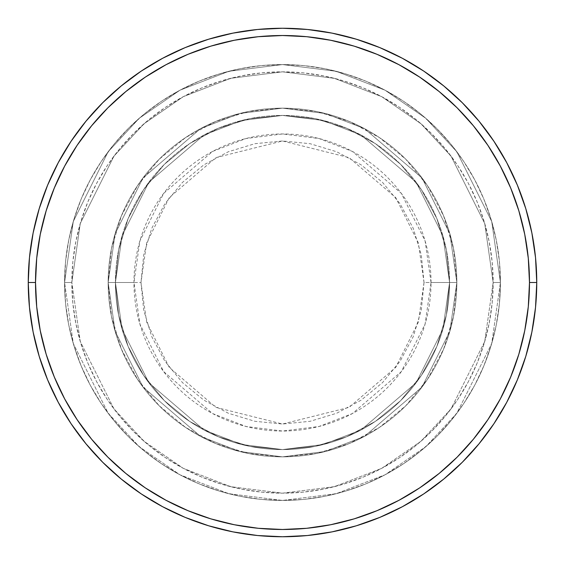 <?xml version="1.0" encoding="UTF-8"?>
<svg xmlns="http://www.w3.org/2000/svg" width="565" height="565" viewBox="0 0 565 565"><rect width="100%" height="100%" fill="white"/><g stroke="black" fill="none" stroke-linecap="round" stroke-linejoin="round"><path stroke-width="0.42" stroke-dasharray="2.83 2.12" d="M424.018 282.5L418.354 242.872L395.712 197.588L349.099 157.628L282.5 140.982L215.901 157.628L169.288 197.588L146.646 242.872L140.982 282.5L133.962 282.5L139.908 240.909L163.673 193.378L212.602 151.441L245.937 138.538L282.5 133.962L319.063 138.538L352.398 151.441L401.327 193.378L425.092 240.909L431.039 282.5L424.018 282.5L421.299 254.893L413.248 228.345L400.168 203.873L382.569 182.431L361.127 164.832L336.655 151.752L310.107 143.701L282.5 140.982L254.893 143.701L228.345 151.752L203.873 164.832L182.431 182.431L164.832 203.873L151.752 228.345L143.701 254.893L140.982 282.5L143.701 310.107L151.752 336.655L164.832 361.127L182.431 382.569L203.873 400.168L228.345 413.248L254.893 421.299L282.5 424.018L310.107 421.299L336.655 413.248L361.127 400.168L382.569 382.569L400.168 361.127L413.248 336.655L421.299 310.107L424.018 282.5L431.039 282.5A148.538 148.538 0 0 0 282.5 133.962A148.538 148.538 0 0 0 133.962 282.5L108.155 282.5L115.133 331.316L143.023 387.103L200.455 436.335L239.588 451.477L282.5 456.845L325.412 451.477L364.545 436.335L421.977 387.103L449.867 331.316L456.845 282.5L449.578 282.5L442.896 329.282L416.165 382.745L361.127 429.923L323.625 444.436L282.5 449.578L241.375 444.436L203.873 429.923L148.835 382.745L122.104 329.282L115.422 282.5L108.155 282.5L115.422 282.5L122.104 329.282L148.835 382.745L203.873 429.923L241.375 444.436L282.5 449.578L323.625 444.436L361.127 429.923L416.165 382.745L442.896 329.282L449.578 282.5L456.845 282.5L449.867 331.316L421.977 387.103L364.545 436.335L325.412 451.477L282.5 456.845L239.588 451.477L200.455 436.335L143.023 387.103L115.133 331.316L108.155 282.5L115.133 331.316L143.023 387.103L200.455 436.335L239.588 451.477L282.5 456.845L325.412 451.477L364.545 436.335L421.977 387.103L449.867 331.316L456.845 282.5L449.578 282.5L442.896 329.282L416.165 382.745L361.127 429.923L323.625 444.436L282.5 449.578L241.375 444.436L203.873 429.923L148.835 382.745L122.104 329.282L115.422 282.5L108.155 282.5L115.422 282.5L122.104 329.282L148.835 382.745L203.873 429.923L241.375 444.436L282.5 449.578L323.625 444.436L361.127 429.923L416.165 382.745L442.896 329.282L449.578 282.5L456.845 282.5L449.867 331.316L421.977 387.103L364.545 436.335L325.412 451.477L282.5 456.845L239.588 451.477L200.455 436.335L143.023 387.103L115.133 331.316L108.155 282.5L115.133 331.316L143.023 387.103L200.455 436.335L239.588 451.477L282.5 456.845L325.412 451.477L364.545 436.335L421.977 387.103L449.867 331.316L456.845 282.5L449.578 282.5L442.896 329.282L416.165 382.745L361.127 429.923L323.625 444.436L282.5 449.578L241.375 444.436L203.873 429.923L148.835 382.745L122.104 329.282L115.422 282.5L108.155 282.5L115.422 282.5L122.104 329.282L148.835 382.745L203.873 429.923L241.375 444.436L282.5 449.578L323.625 444.436L361.127 429.923L416.165 382.745L442.896 329.282L449.578 282.5L456.845 282.5L449.867 331.316L421.977 387.103L364.545 436.335L325.412 451.477L282.5 456.845L239.588 451.477L200.455 436.335L143.023 387.103L115.133 331.316L108.155 282.5A174.345 174.345 0 0 1 282.5 108.155A174.345 174.345 0 0 1 456.845 282.5A174.345 174.345 0 0 0 282.5 108.155A174.345 174.345 0 0 0 108.155 282.5A174.345 174.345 0 0 1 282.5 108.155A174.345 174.345 0 0 1 456.845 282.5A174.345 174.345 0 0 0 282.5 108.155A174.345 174.345 0 0 0 108.155 282.5A174.345 174.345 0 0 1 282.5 108.155A174.345 174.345 0 0 1 456.845 282.5L431.039 282.5L456.845 282.5A174.345 174.345 0 0 0 282.5 108.155A174.345 174.345 0 0 0 108.155 282.5A174.345 174.345 0 0 1 282.5 108.155A174.345 174.345 0 0 1 456.845 282.5A174.345 174.345 0 0 0 282.5 108.155A174.345 174.345 0 0 0 108.155 282.5A174.345 174.345 0 0 1 282.5 108.155A174.345 174.345 0 0 1 456.845 282.5A174.345 174.345 0 0 1 282.5 456.845A174.345 174.345 0 0 1 108.155 282.5A174.345 174.345 0 0 0 282.5 456.845A174.345 174.345 0 0 0 456.845 282.5A174.345 174.345 0 0 1 282.5 456.845A174.345 174.345 0 0 1 108.155 282.5A174.345 174.345 0 0 0 282.5 456.845A174.345 174.345 0 0 0 456.845 282.5A174.345 174.345 0 0 1 282.5 456.845A174.345 174.345 0 0 1 108.155 282.5L133.962 282.5A148.538 148.538 0 0 0 282.5 431.039A148.538 148.538 0 0 0 431.039 282.5L425.092 324.091L401.327 371.622L352.398 413.559L319.063 426.462L282.5 431.039L245.937 426.462L212.602 413.559L163.673 371.622L139.908 324.091L133.962 282.5L140.982 282.5L146.646 322.128L169.288 367.412L215.901 407.372L282.5 424.018L349.099 407.372L395.712 367.412L418.354 322.128L424.018 282.5M500.428 282.5L493.167 282.5A210.667 210.667 0 0 0 282.5 71.833A210.667 210.667 0 0 0 71.833 282.5L64.572 282.5A217.928 217.928 0 0 1 282.5 64.572A217.928 217.928 0 0 1 500.428 282.5L493.167 282.5L484.735 341.486L451.032 408.898L421.017 441.223L381.636 468.378L334.353 486.684L282.5 493.167L230.647 486.684L183.364 468.378L143.983 441.223L113.968 408.898L80.265 341.486L71.833 282.5L64.572 282.5L73.288 343.52L108.155 413.255L139.202 446.696L179.945 474.791L228.853 493.725L282.5 500.428L336.147 493.725L385.055 474.791L425.798 446.696L456.845 413.255L491.712 343.52L500.428 282.5L491.712 343.52L456.845 413.255L425.798 446.696L385.055 474.791L336.147 493.725L282.5 500.428L228.853 493.725L179.945 474.791L139.202 446.696L108.155 413.255L73.288 343.52L64.572 282.5L71.833 282.5L80.265 341.486L113.968 408.898L143.983 441.223L183.364 468.378L230.647 486.684L282.5 493.167L334.353 486.684L381.636 468.378L421.017 441.223L451.032 408.898L484.735 341.486L493.167 282.5L500.428 282.5A217.928 217.928 0 0 0 282.5 64.572A217.928 217.928 0 0 0 64.572 282.5A217.928 217.928 0 0 1 282.5 64.572A217.928 217.928 0 0 1 500.428 282.5L499.382 261.136L496.24 239.984L491.041 219.241L483.838 199.099L474.699 179.769L463.703 161.428L450.962 144.245L436.597 128.403L420.756 114.038L403.572 101.297L385.231 90.301L365.901 81.162L345.759 73.959L325.016 68.761L303.864 65.618L282.5 64.572L261.136 65.618L239.984 68.761L219.241 73.959L199.099 81.162L179.769 90.301L161.428 101.297L144.245 114.038L128.403 128.403L114.038 144.245L101.297 161.428L90.301 179.769L81.162 199.099L73.959 219.241L68.761 239.984L65.618 261.136L64.572 282.5L65.618 303.864L68.761 325.016L73.959 345.759L81.162 365.901L90.301 385.231L101.297 403.572L114.038 420.756L128.403 436.597L144.245 450.962L161.428 463.703L179.769 474.699L199.099 483.838L219.241 491.041L239.984 496.24L261.136 499.382L282.5 500.428L303.864 499.382L325.016 496.24L345.759 491.041L365.901 483.838L385.231 474.699L403.572 463.703L420.756 450.962L436.597 436.597L450.962 420.756L463.703 403.572L474.699 385.231L483.838 365.901L491.041 345.759L496.24 325.016L499.382 303.864L500.428 282.5A217.928 217.928 0 0 1 282.5 500.428A217.928 217.928 0 0 1 64.572 282.5A217.928 217.928 0 0 0 282.5 500.428A217.928 217.928 0 0 0 500.428 282.5L493.167 282.5L492.15 303.151L489.113 323.597L484.092 343.654L477.128 363.118L468.286 381.806L457.664 399.54L445.347 416.144L431.462 431.462L416.144 445.347L399.54 457.664L381.806 468.286L363.118 477.128L343.654 484.092L323.597 489.113L303.151 492.15L282.5 493.167L261.849 492.15L241.403 489.113L221.346 484.092L201.882 477.128L183.194 468.286L165.46 457.664L148.856 445.347L133.538 431.462L119.653 416.144L107.336 399.54L96.714 381.806L87.872 363.118L80.908 343.654L75.887 323.597L72.85 303.151L71.833 282.5L72.85 261.849L75.887 241.403L80.908 221.346L87.872 201.882L96.714 183.194L107.336 165.46L119.653 148.856L133.538 133.538L148.856 119.653L165.46 107.336L183.194 96.714L201.882 87.872L221.346 80.908L241.403 75.887L261.849 72.85L282.5 71.833L303.151 72.85L323.597 75.887L343.654 80.908L363.118 87.872L381.806 96.714L399.54 107.336L416.144 119.653L431.462 133.538L445.347 148.856L457.664 165.46L468.286 183.194L477.128 201.882L484.092 221.346L489.113 241.403L492.15 261.849L493.167 282.5L484.735 223.514L451.032 156.102L421.017 123.777L381.636 96.622L334.353 78.316L282.5 71.833L230.647 78.316L183.364 96.622L143.983 123.777L113.968 156.102L80.265 223.514L71.833 282.5L64.572 282.5L73.288 221.48L108.155 151.745L139.202 118.304L179.945 90.209L228.853 71.275L282.5 64.572L336.147 71.275L385.055 90.209L425.798 118.304L456.845 151.745L491.712 221.48L500.428 282.5L491.712 221.48L456.845 151.745L425.798 118.304L385.055 90.209L336.147 71.275L282.5 64.572L228.853 71.275L179.945 90.209L139.202 118.304L108.155 151.745L73.288 221.48L64.572 282.5L71.833 282.5L80.265 223.514L113.968 156.102L143.983 123.777L183.364 96.622L230.647 78.316L282.5 71.833L334.353 78.316L381.636 96.622L421.017 123.777L451.032 156.102L484.735 223.514L493.167 282.5L500.428 282.5A217.928 217.928 0 0 1 282.5 500.428A217.928 217.928 0 0 1 64.572 282.5L71.833 282.5A210.667 210.667 0 0 0 282.5 493.167A210.667 210.667 0 0 0 493.167 282.5L500.428 282.5M115.422 282.5A167.078 167.078 0 0 1 282.5 115.422A167.078 167.078 0 0 1 449.578 282.5A167.078 167.078 0 0 0 282.5 115.422A167.078 167.078 0 0 0 115.422 282.5L118.629 315.093L128.142 346.437L143.581 375.322L164.359 400.642L189.678 421.419L218.563 436.858L249.907 446.371L282.5 449.578L315.093 446.371L346.437 436.858L375.322 421.419L400.642 400.642L421.419 375.322L436.858 346.437L446.371 315.093L449.578 282.5L446.371 249.907L436.858 218.563L421.419 189.678L400.642 164.359L375.322 143.581L346.437 128.142L315.093 118.629L282.5 115.422L249.907 118.629L218.563 128.142L189.678 143.581L164.359 164.359L143.581 189.678L128.142 218.563L118.629 249.907L115.422 282.5A167.078 167.078 0 0 0 282.5 449.578A167.078 167.078 0 0 0 449.578 282.5A167.078 167.078 0 0 1 282.5 449.578A167.078 167.078 0 0 1 115.422 282.5L118.629 249.907L128.142 218.563L143.581 189.678L164.359 164.359L189.678 143.581L218.563 128.142L249.907 118.629L282.5 115.422L315.093 118.629L346.437 128.142L375.322 143.581L400.642 164.359L421.419 189.678L436.858 218.563L446.371 249.907L449.578 282.5L446.371 315.093L436.858 346.437L421.419 375.322L400.642 400.642L375.322 421.419L346.437 436.858L315.093 446.371L282.5 449.578L249.907 446.371L218.563 436.858L189.678 421.419L164.359 400.642L143.581 375.322L128.142 346.437L118.629 315.093L115.422 282.5L108.155 282.5L111.51 316.513L121.426 349.219L137.542 379.362L159.224 405.776L185.638 427.458L215.781 443.574L248.487 453.49L282.5 456.845L316.513 453.49L349.219 443.574L379.362 427.458L405.776 405.776L427.458 379.362L443.574 349.219L453.49 316.513L456.845 282.5L453.49 248.487L443.574 215.781L427.458 185.638L405.776 159.224L379.362 137.542L349.219 121.426L316.513 111.51L282.5 108.155L248.487 111.51L215.781 121.426L185.638 137.542L159.224 159.224L137.542 185.638L121.426 215.781L111.51 248.487L108.155 282.5A174.345 174.345 0 0 0 282.5 456.845A174.345 174.345 0 0 0 456.845 282.5A174.345 174.345 0 0 1 282.5 456.845A174.345 174.345 0 0 1 108.155 282.5A174.345 174.345 0 0 0 282.5 456.845A174.345 174.345 0 0 0 456.845 282.5A174.345 174.345 0 0 1 282.5 456.845A174.345 174.345 0 0 1 108.155 282.5L115.133 233.684L143.023 177.897L200.455 128.665L239.588 113.523L282.5 108.155L325.412 113.523L364.545 128.665L421.977 177.897L449.867 233.684L456.845 282.5L449.578 282.5L442.896 235.718L416.165 182.255L361.127 135.077L323.625 120.564L282.5 115.422L241.375 120.564L203.873 135.077L148.835 182.255L122.104 235.718L115.422 282.5L122.104 235.718L148.835 182.255L203.873 135.077L241.375 120.564L282.5 115.422L323.625 120.564L361.127 135.077L416.165 182.255L442.896 235.718L449.578 282.5L456.845 282.5L449.867 233.684L421.977 177.897L364.545 128.665L325.412 113.523L282.5 108.155L239.588 113.523L200.455 128.665L143.023 177.897L115.133 233.684L108.155 282.5L115.422 282.5L108.155 282.5L115.133 233.684L143.023 177.897L200.455 128.665L239.588 113.523L282.5 108.155L325.412 113.523L364.545 128.665L421.977 177.897L449.867 233.684L456.845 282.5L449.578 282.5L442.896 235.718L416.165 182.255L361.127 135.077L323.625 120.564L282.5 115.422L241.375 120.564L203.873 135.077L148.835 182.255L122.104 235.718L115.422 282.5L122.104 235.718L148.835 182.255L203.873 135.077L241.375 120.564L282.5 115.422L323.625 120.564L361.127 135.077L416.165 182.255L442.896 235.718L449.578 282.5L456.845 282.5L449.867 233.684L421.977 177.897L364.545 128.665L325.412 113.523L282.5 108.155L239.588 113.523L200.455 128.665L143.023 177.897L115.133 233.684L108.155 282.5L115.422 282.5L108.155 282.5L115.133 233.684L143.023 177.897L200.455 128.665L239.588 113.523L282.5 108.155L325.412 113.523L364.545 128.665L421.977 177.897L449.867 233.684L456.845 282.5L449.578 282.5L442.896 235.718L416.165 182.255L361.127 135.077L323.625 120.564L282.5 115.422L241.375 120.564L203.873 135.077L148.835 182.255L122.104 235.718L115.422 282.5L122.104 235.718L148.835 182.255L203.873 135.077L241.375 120.564L282.5 115.422L323.625 120.564L361.127 135.077L416.165 182.255L442.896 235.718L449.578 282.5L456.845 282.5L449.867 233.684L421.977 177.897L364.545 128.665L325.412 113.523L282.5 108.155L239.588 113.523L200.455 128.665L143.023 177.897L115.133 233.684L108.155 282.5L115.422 282.5M536.75 282.5A254.25 254.25 0 0 0 282.5 28.25A254.25 254.25 0 0 0 28.25 282.5A254.25 254.25 0 0 0 282.5 536.75A254.25 254.25 0 0 0 536.75 282.5"/><path stroke-width="0.85" d="M28.25 282.5L35.517 282.5A246.983 246.983 0 0 1 282.5 35.517A246.983 246.983 0 0 1 529.483 282.5L536.75 282.5A254.25 254.25 0 0 0 282.5 28.25A254.25 254.25 0 0 0 28.25 282.5A254.25 254.25 0 0 1 282.5 28.25A254.25 254.25 0 0 1 536.75 282.5A254.25 254.25 0 0 1 282.5 536.75A254.25 254.25 0 0 1 28.25 282.5L29.472 257.576L33.137 232.9L39.197 208.697L47.601 185.2L58.273 162.649L71.098 141.243L85.965 121.207L102.717 102.717L121.207 85.965L141.243 71.098L162.649 58.273L185.2 47.601L208.697 39.197L232.9 33.137L257.576 29.472L282.5 28.25L307.424 29.472L332.1 33.137L356.303 39.197L379.8 47.601L402.351 58.273L423.757 71.098L443.793 85.965L462.283 102.717L479.035 121.207L493.902 141.243L506.727 162.649L517.399 185.2L525.803 208.697L531.863 232.9L535.528 257.576L536.75 282.5L535.528 307.424L531.863 332.1L525.803 356.303L517.399 379.8L506.727 402.351L493.902 423.757L479.035 443.793L462.283 462.283L443.793 479.035L423.757 493.902L402.351 506.727L379.8 517.399L356.303 525.803L332.1 531.863L307.424 535.528L282.5 536.75L257.576 535.528L232.9 531.863L208.697 525.803L185.2 517.399L162.649 506.727L141.243 493.902L121.207 479.035L102.717 462.283L85.965 443.793L71.098 423.757L58.273 402.351L47.601 379.8L39.197 356.303L33.137 332.1L29.472 307.424L28.25 282.5A254.25 254.25 0 0 0 282.5 536.75A254.25 254.25 0 0 0 536.75 282.5L529.483 282.5L528.296 258.29L524.737 234.313L518.854 210.802L510.682 187.983L500.322 166.075L487.863 145.283L473.421 125.811L457.149 107.851L439.189 91.579L419.717 77.137L398.925 64.678L377.017 54.318L354.199 46.146L330.687 40.263L306.71 36.704L282.5 35.517L258.29 36.704L234.313 40.263L210.802 46.146L187.983 54.318L166.075 64.678L145.283 77.137L125.811 91.579L107.851 107.851L91.579 125.811L77.137 145.283L64.678 166.075L54.318 187.983L46.146 210.802L40.263 234.313L36.704 258.29L35.517 282.5L36.704 306.71L40.263 330.687L46.146 354.199L54.318 377.017L64.678 398.925L77.137 419.717L91.579 439.189L107.851 457.149L125.811 473.421L145.283 487.863L166.075 500.322L187.983 510.682L210.802 518.854L234.313 524.737L258.29 528.296L282.5 529.483L306.71 528.296L330.687 524.737L354.199 518.854L377.017 510.682L398.925 500.322L419.717 487.863L439.189 473.421L457.149 457.149L473.421 439.189L487.863 419.717L500.322 398.925L510.682 377.017L518.854 354.199L524.737 330.687L528.296 306.71L529.483 282.5A246.983 246.983 0 0 1 282.5 529.483A246.983 246.983 0 0 1 35.517 282.5L28.25 282.5"/></g></svg>
